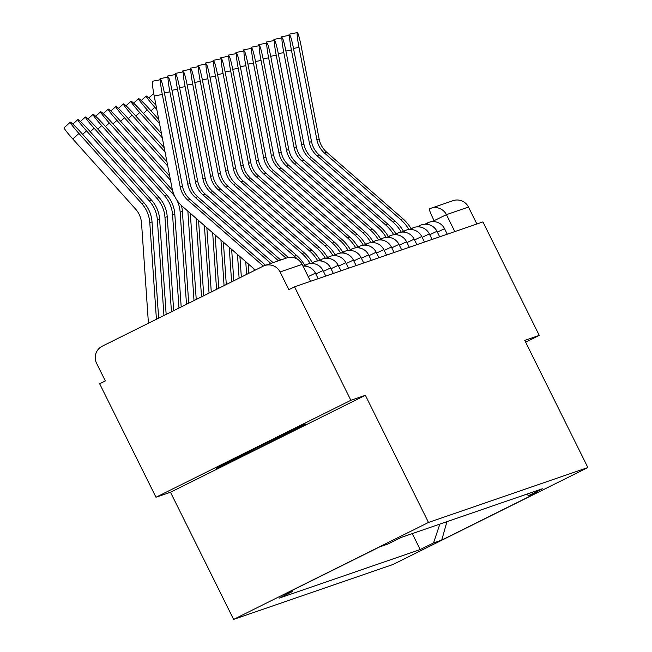<?xml version="1.0" encoding="UTF-8"?>
<svg xmlns="http://www.w3.org/2000/svg" width="652" height="652" viewBox="0 0 652 652"><rect width="100%" height="100%" fill="white"/><g stroke="black" fill="none" stroke-linecap="round" stroke-linejoin="round"><path stroke-width="0.98" d="M305.283 424.118A49.658 0.522 153.6 0 0 258.95 446.587A49.658 0.522 153.6 0 0 216.488 468.25A49.658 0.522 153.6 0 0 216.651 468.209A49.658 0.522 153.6 0 0 262.984 445.748A49.658 0.522 153.6 0 0 305.446 424.085A49.658 0.522 153.6 0 0 305.283 424.118M350.866 400.295L155.983 497.24L170.49 492.244L233.612 619.4L392.993 564.493L587.876 467.549L428.494 522.456L365.373 395.299L350.866 400.295L294.533 286.823L482.928 221.916L539.261 335.389L524.754 340.393L587.876 467.549M155.983 497.24L99.65 383.767L105.331 380.939L96.561 363.262A12.73 12.69 -109 0 1 102.258 346.204L263.058 266.22A12.73 12.69 -109 0 1 264.565 265.584L286.619 257.988A12.73 12.69 71 0 1 302.129 264.37L280.083 271.965A12.73 12.69 -109 0 0 264.565 265.584M454.827 231.599L446.424 214.663A12.73 12.69 71 0 0 430.915 208.281A12.73 12.73 0 0 0 429.391 208.917A12.73 1.019 63.6 0 0 429.391 208.917L429.375 208.925A12.73 12.69 71 0 1 430.915 208.281L452.961 200.686A12.73 12.69 71 0 1 468.478 207.067L446.424 214.663L432.089 221.647M476.881 224.003L468.478 207.067M525.634 342.17L539.261 335.389M280.083 271.965L288.852 289.643L294.533 286.823M292.976 590.019L292.479 591.519L284.296 594.331L379.749 546.849L387.932 544.029L401.282 537.395L542.358 488.788L529.008 495.43L537.183 492.619L441.73 540.101L433.556 542.912L439.839 524.11M292.479 591.519L279.121 598.161L420.206 549.554L433.556 542.912M233.612 619.4L428.494 522.456M170.49 492.244L365.373 395.299M412.284 533.605L420.206 549.554M526.017 494.42L529.008 495.43M446.946 521.657L441.73 540.101M265.519 265.258L190.082 199.398A23.553 23.48 71 0 1 182.43 186.097L164.548 93.684A14.646 1.174 79.1 0 0 160.661 79.691A14.646 1.174 79.1 0 0 162.307 94.459L154.206 96.015A14.646 1.174 -100.9 0 1 152.56 81.247L160.661 79.691M263.343 266.081L187.841 200.172A23.553 23.48 71 0 1 180.188 186.863L162.307 94.459M255.339 270.058L182.43 206.407A31.834 31.728 71 0 1 172.087 188.428L154.206 96.015M72.804 138.998A14.646 1.092 -132 0 1 64.124 127.727L70.261 122.209A14.646 1.092 48 0 0 78.933 133.473L72.804 138.998L135.575 209.072A23.553 23.48 -109 0 1 141.549 223.212L148.428 323.237M158.64 318.16L152.022 221.892A31.834 31.728 -109 0 0 143.953 202.78L81.174 132.706A14.646 1.092 48 0 0 70.261 122.209M156.423 319.26L149.781 222.658A31.834 31.728 -109 0 0 141.712 203.554L78.933 133.473M273.115 262.642L197.678 196.782A23.553 23.48 71 0 1 190.025 183.473L172.144 91.068A14.646 1.174 79.1 0 0 168.257 77.075A14.646 1.174 79.1 0 0 169.903 91.842L164.394 92.902M159.927 79.829A14.646 1.174 -100.9 0 1 160.156 78.631L168.257 77.075M270.873 263.408L195.437 197.556A23.553 23.48 71 0 1 187.784 184.247L169.903 91.842M280.71 260.026L205.274 194.166A23.553 23.48 71 0 1 197.621 180.857L179.74 88.452A14.646 1.174 79.1 0 0 175.853 74.458A14.646 1.174 79.1 0 0 177.499 89.226L171.989 90.286M167.515 77.213A14.646 1.174 -100.9 0 1 167.751 76.015L175.853 74.458M278.469 260.792L203.033 194.94A23.553 23.48 71 0 1 195.38 181.631L177.499 89.226M288.42 257.507L212.87 191.549A23.553 23.48 71 0 1 205.209 178.24L187.328 85.836A14.646 1.174 79.1 0 0 183.44 71.842A14.646 1.174 79.1 0 0 185.095 86.61L179.585 87.67M175.111 74.597A14.646 1.174 -100.9 0 1 175.339 73.399L183.44 71.842M286.065 258.176L210.629 192.324A23.553 23.48 71 0 1 202.976 179.015L185.095 86.61M166.162 314.419L159.618 219.276A31.834 31.728 -109 0 0 151.549 200.164L88.77 130.09A14.646 1.092 48 0 0 77.857 119.593A14.646 1.092 48 0 0 86.529 130.856L82.649 134.353M163.945 315.519L157.376 220.042A31.834 31.728 -109 0 0 149.308 200.938L86.529 130.856M173.676 310.678L167.214 216.66A31.834 31.728 -109 0 0 159.137 197.548L96.366 127.474A14.646 1.092 48 0 0 85.445 116.977A14.646 1.092 48 0 0 94.124 128.24L90.245 131.737M171.46 311.778L164.972 217.426A31.834 31.728 -109 0 0 156.904 198.322L94.124 128.24M181.191 306.937L174.801 214.043A31.834 31.728 -109 0 0 166.733 194.932L103.961 124.858A14.646 1.092 48 0 0 93.04 114.361A14.646 1.092 48 0 0 101.72 125.624L97.841 129.12M178.974 308.046L172.568 214.81A31.834 31.728 -109 0 0 164.491 195.706L101.72 125.624M304.818 265.356A40.106 39.976 -109 0 0 296.562 255.364L220.457 188.933A23.553 23.48 71 0 1 212.805 175.624L194.924 83.22A14.646 1.174 79.1 0 0 191.036 69.226A14.646 1.174 79.1 0 0 192.69 83.994L187.181 85.053M182.707 71.981A14.646 1.174 -100.9 0 1 182.935 70.783L191.036 69.226M297.451 259.186A40.106 39.976 -109 0 0 294.321 256.138L218.224 189.708A23.553 23.48 71 0 1 210.572 176.399L192.69 83.994M312.414 262.74A40.106 39.976 -109 0 0 304.15 252.748L228.053 186.317A23.553 23.48 71 0 1 220.4 173.008L202.519 80.603A14.646 1.174 79.1 0 0 198.632 66.61A14.646 1.174 79.1 0 0 200.278 81.378L194.769 82.437M190.302 69.365A14.646 1.174 -100.9 0 1 190.531 68.167L198.632 66.61M310.197 263.547A40.106 39.976 -109 0 0 301.917 253.522L225.812 187.091A23.553 23.48 71 0 1 218.159 173.782L200.278 81.378M172.503 190.278L111.549 122.242A14.646 1.092 48 0 0 100.636 111.745A14.646 1.092 48 0 0 109.316 123.008L105.437 126.504M174.98 196.847A31.834 31.728 -109 0 0 172.087 193.09L109.316 123.008M186.496 304.305L180.156 212.193A31.834 31.728 -109 0 0 176.757 199.903M188.713 303.196L182.397 211.427A31.834 31.728 -109 0 0 181.419 205.486M169.691 176.048L119.145 119.626A14.646 1.092 48 0 0 108.232 109.129A14.646 1.092 48 0 0 116.904 120.392L113.024 123.888M170.506 180.221L116.904 120.392M194.011 300.564L187.857 211.142M196.228 299.464L190.302 213.269M320.01 260.124A40.106 39.976 -109 0 0 311.746 250.132L235.649 183.701A23.553 23.48 71 0 1 227.996 170.392L210.115 77.987A14.646 1.174 79.1 0 0 206.228 63.994A14.646 1.174 79.1 0 0 207.874 78.762L202.364 79.821M197.898 66.749A14.646 1.174 -100.9 0 1 198.126 65.55L206.228 63.994M317.793 260.93A40.106 39.976 -109 0 0 309.504 250.906L233.408 184.475A23.553 23.48 71 0 1 225.755 171.166L207.874 78.762M327.606 257.507A40.106 39.976 -109 0 0 319.341 247.515L243.245 181.085A23.553 23.48 71 0 1 235.592 167.776L217.711 75.371A14.646 1.174 79.1 0 0 213.823 61.378A14.646 1.174 79.1 0 0 215.47 76.145L209.96 77.205M205.486 64.132A14.646 1.174 -100.9 0 1 205.722 62.934L213.823 61.378M325.381 258.314A40.106 39.976 -109 0 0 317.1 248.29L241.004 181.859A23.553 23.48 71 0 1 233.351 168.55L215.47 76.145M335.201 254.891A40.106 39.976 -109 0 0 326.937 244.899L250.841 178.469A23.553 23.48 71 0 1 243.188 165.16L225.307 72.755A14.646 1.174 79.1 0 0 221.411 58.761A14.646 1.174 79.1 0 0 223.065 73.529L217.556 74.589M213.082 61.516A14.646 1.174 -100.9 0 1 213.31 60.318L221.411 58.761M332.976 255.698A40.106 39.976 -109 0 0 324.696 245.674L248.599 179.243A23.553 23.48 71 0 1 240.947 165.934L223.065 73.529M342.789 252.275A40.106 39.976 -109 0 0 334.533 242.283L258.428 175.853A23.553 23.48 71 0 1 250.775 162.544L232.894 70.139A14.646 1.174 79.1 0 0 229.007 56.145A14.646 1.174 79.1 0 0 230.661 70.913L225.152 71.973M220.678 58.9A14.646 1.174 -100.9 0 1 220.906 57.702L229.007 56.145M340.572 253.082A40.106 39.976 -109 0 0 332.292 243.057L256.195 176.627A23.553 23.48 71 0 1 248.542 163.318L230.661 70.913M350.385 249.659A40.106 39.976 -109 0 0 342.121 239.667L266.024 173.236A23.553 23.48 71 0 1 258.371 159.927L240.49 67.523A14.646 1.174 79.1 0 0 236.603 53.529A14.646 1.174 79.1 0 0 238.249 68.297L232.74 69.356M228.273 56.284A14.646 1.174 -100.9 0 1 228.502 55.086L236.603 53.529M348.168 250.466A40.106 39.976 -109 0 0 339.888 240.441L263.783 174.011A23.553 23.48 71 0 1 256.13 160.702L238.249 68.297M357.981 247.043A40.106 39.976 -109 0 0 349.716 237.051L273.62 170.62A23.553 23.48 71 0 1 265.967 157.311L248.086 64.907A14.646 1.174 79.1 0 0 244.198 50.913A14.646 1.174 79.1 0 0 245.845 65.681L240.335 66.74M235.869 53.668A14.646 1.174 -100.9 0 1 236.097 52.47L244.198 50.913M355.764 247.85A40.106 39.976 -109 0 0 347.475 237.825L271.379 171.394A23.553 23.48 71 0 1 263.726 158.086L245.845 65.681M365.576 244.427A40.106 39.976 -109 0 0 357.312 234.435L281.216 168.004A23.553 23.48 71 0 1 273.563 154.695L255.682 62.29A14.646 1.174 79.1 0 0 251.794 48.297A14.646 1.174 79.1 0 0 253.441 63.065L247.931 64.124M243.457 51.052A14.646 1.174 -100.9 0 1 243.693 49.854L251.794 48.297M363.351 245.233A40.106 39.976 -109 0 0 355.071 235.209L278.974 168.778A23.553 23.48 71 0 1 271.322 155.469L253.441 63.065M373.172 241.81A40.106 39.976 -109 0 0 364.908 231.819L288.812 165.388A23.553 23.48 71 0 1 281.159 152.079L263.278 59.674A14.646 1.174 79.1 0 0 259.382 45.681A14.646 1.174 79.1 0 0 261.036 60.449L255.527 61.508M251.053 48.435A14.646 1.174 -100.9 0 1 251.281 47.237L259.382 45.681M370.947 242.617A40.106 39.976 -109 0 0 362.667 232.593L286.57 166.162A23.553 23.48 71 0 1 278.917 152.853L261.036 60.449M166.961 161.9L126.741 117.01A14.646 1.092 48 0 0 115.828 106.512A14.646 1.092 48 0 0 124.499 117.776L120.62 121.272M167.768 166.073L124.499 117.776M201.525 296.823L196.13 218.363M203.742 295.723L198.567 220.49M164.222 147.751L134.336 114.393A14.646 1.092 48 0 0 123.415 103.896A14.646 1.092 48 0 0 132.095 115.16L128.216 118.656M165.029 151.924L132.095 115.16M209.047 293.082L204.402 225.584M211.264 291.982L206.839 227.711M161.484 133.603L141.932 111.777A14.646 1.092 48 0 0 131.011 101.28A14.646 1.092 48 0 0 139.691 112.543L135.812 116.04M162.291 137.776L139.691 112.543M216.562 289.349L212.674 232.805M218.779 288.241L215.111 234.932M158.746 119.446L149.52 109.161A14.646 1.092 48 0 0 138.607 98.664A14.646 1.092 48 0 0 147.287 109.927L143.407 113.424M159.553 123.619L147.287 109.927M224.076 285.609L220.947 240.026M226.293 284.5L223.383 242.153M156.007 105.314A14.646 1.092 48 0 0 146.203 96.048A14.646 1.092 48 0 0 154.874 107.311L150.995 110.807M156.814 109.471L154.874 107.311M231.599 281.868L229.219 247.247M233.815 280.767L231.656 249.374M239.113 278.127L237.483 254.467M241.33 277.027L239.928 256.595M246.627 274.386L245.755 261.688M248.844 273.286L248.192 263.815M254.15 270.645L254.027 268.909M380.768 239.194A40.106 39.976 -109 0 0 372.504 229.202L296.399 162.772A23.553 23.48 71 0 1 288.746 149.463L270.865 57.058A14.646 1.174 79.1 0 0 266.978 43.065A14.646 1.174 79.1 0 0 268.632 57.832L263.123 58.892M258.648 45.819A14.646 1.174 -100.9 0 1 258.877 44.621L266.978 43.065M378.543 240.001A40.106 39.976 -109 0 0 370.263 229.977L294.166 163.546A23.553 23.48 71 0 1 286.513 150.237L268.632 57.832M388.356 236.578A40.106 39.976 -109 0 0 380.092 226.586L303.995 160.156A23.553 23.48 71 0 1 296.342 146.847L278.461 54.442A14.646 1.174 79.1 0 0 274.573 40.448A14.646 1.174 79.1 0 0 276.22 55.216L270.719 56.276M266.244 43.203A14.646 1.174 -100.9 0 1 266.472 42.005L274.573 40.448M386.139 237.385A40.106 39.976 -109 0 0 377.858 227.361L301.762 160.93A23.553 23.48 71 0 1 294.101 147.621L276.22 55.216M395.951 233.962A40.106 39.976 -109 0 0 387.687 223.97L311.591 157.54A23.553 23.48 71 0 1 303.938 144.231L286.057 51.826A14.646 1.174 79.1 0 0 282.169 37.832A14.646 1.174 79.1 0 0 283.816 52.6L278.306 53.66M273.84 40.587A14.646 1.174 -100.9 0 1 274.068 39.389L282.169 37.832M393.735 234.769A40.106 39.976 -109 0 0 385.454 224.744L309.35 158.314A23.553 23.48 71 0 1 301.697 145.005L283.816 52.6M403.547 231.346A40.106 39.976 -109 0 0 395.283 221.354L319.187 154.923A23.553 23.48 71 0 1 311.534 141.614L293.653 49.21A14.646 1.174 79.1 0 0 289.765 35.216A14.646 1.174 79.1 0 0 291.411 49.984L285.902 51.043M281.436 37.971A14.646 1.174 -100.9 0 1 281.664 36.773L289.765 35.216M401.322 232.153A40.106 39.976 -109 0 0 393.042 222.128L316.945 155.698A23.553 23.48 71 0 1 309.292 142.389L291.411 49.984M411.143 228.73A40.106 39.976 -109 0 0 402.879 218.738L326.782 152.307A23.553 23.48 71 0 1 319.13 138.998L301.248 46.594A14.646 1.174 79.1 0 0 297.361 32.6A14.646 1.174 79.1 0 0 299.007 47.368L293.498 48.427M289.023 35.355A14.646 1.174 -100.9 0 1 289.26 34.157L297.361 32.6M408.918 229.537A40.106 39.976 -109 0 0 400.638 219.512L324.541 153.081A23.553 23.48 71 0 1 316.888 139.772L299.007 47.368M444.501 228.705L437.345 232.112M436.905 231.321L429.749 234.728M429.309 233.938L422.154 237.344M421.714 236.554L414.558 239.96M414.118 239.17L406.962 242.577M406.53 241.786L399.366 245.193M398.934 244.402L391.779 247.809M391.339 247.018L384.183 250.425M383.743 249.635L376.587 253.041M378.926 257.752L376.18 252.226L368.991 255.657M368.559 254.867L361.395 258.273M360.963 257.483L353.808 260.89M353.368 260.099L346.212 263.506M345.772 262.715L338.616 266.122M338.176 265.331L331.02 268.738M333.359 273.449L330.621 267.923L323.425 271.354M322.993 270.564L315.837 273.97M315.397 273.18L308.241 276.587M434.599 221.688L434.085 220.653A12.73 1.019 63.6 0 1 429.391 208.917M306.155 266.26A12.73 1.019 -116.4 0 1 305.943 264.793A12.73 1.019 -116.4 0 1 305.959 264.793L303.327 266.097M313.751 263.644A12.73 1.019 -116.4 0 1 313.539 262.177A12.73 1.019 -116.4 0 1 313.547 262.177L310.922 263.481M321.346 261.028A12.73 1.019 -116.4 0 1 321.134 259.561A12.73 1.019 -116.4 0 1 321.143 259.561L318.518 260.865M328.934 258.412A12.73 1.019 -116.4 0 1 328.73 256.945A12.73 1.019 -116.4 0 1 328.738 256.945L326.114 258.249M336.53 255.796A12.73 1.019 -116.4 0 1 336.326 254.329A12.73 1.019 -116.4 0 1 336.334 254.329M344.126 253.18A12.73 1.019 -116.4 0 1 343.922 251.713A12.73 1.019 -116.4 0 1 343.93 251.713L341.298 253.017M351.721 250.564A12.73 1.019 -116.4 0 1 351.51 249.097A12.73 1.019 -116.4 0 1 351.526 249.097L348.893 250.401M359.317 247.947A12.73 1.019 -116.4 0 1 359.105 246.48A12.73 1.019 -116.4 0 1 359.113 246.48M366.905 245.331A12.73 1.019 -116.4 0 1 366.701 243.864A12.73 1.019 -116.4 0 1 366.709 243.864L364.085 245.168M374.501 242.715A12.73 1.019 -116.4 0 1 374.297 241.248A12.73 1.019 -116.4 0 1 374.305 241.248L371.673 242.552M382.096 240.099A12.73 1.019 -116.4 0 1 381.893 238.632A12.73 1.019 -116.4 0 1 381.901 238.632L379.268 239.936M389.692 237.483A12.73 1.019 -116.4 0 1 389.48 236.016A12.73 1.019 -116.4 0 1 389.497 236.016L386.864 237.32M397.288 234.867A12.73 1.019 -116.4 0 1 397.076 233.4A12.73 1.019 -116.4 0 1 397.084 233.4L394.46 234.704M404.876 232.251A12.73 1.019 -116.4 0 1 404.672 230.784A12.73 1.019 -116.4 0 1 404.68 230.784L402.056 232.088M412.471 229.634A12.73 1.019 -116.4 0 1 412.268 228.167A12.73 1.019 -116.4 0 1 412.276 228.167L409.652 229.471M420.067 227.018A12.73 1.019 -116.4 0 1 419.864 225.551A12.73 1.019 -116.4 0 1 419.872 225.551M427.663 224.402A12.73 1.019 -116.4 0 1 427.451 222.935A12.73 1.019 -116.4 0 1 427.467 222.935L424.835 224.239M302.145 264.394L310.539 281.305M187.841 200.172L190.082 199.398M180.188 186.863L182.43 186.097M143.953 202.78L141.712 203.554M152.022 221.892L149.781 222.658M195.437 197.556L197.678 196.782M187.784 184.247L190.025 183.473M203.033 194.94L205.274 194.166M195.38 181.631L197.621 180.857M210.629 192.324L212.87 191.549M202.976 179.015L205.209 178.24M151.549 200.164L149.308 200.938M159.618 219.276L157.376 220.042M159.137 197.548L156.904 198.322M167.214 216.66L164.972 217.426M166.733 194.932L164.491 195.706M174.801 214.043L172.568 214.81M218.224 189.708L220.457 188.933M294.321 256.138L296.562 255.364M210.572 176.399L212.805 175.624M225.812 187.091L228.053 186.317M301.917 253.522L304.15 252.748M218.159 173.782L220.4 173.008M173.228 192.69L172.087 193.09M182.397 211.427L180.156 212.193M233.408 184.475L235.649 183.701M309.504 250.906L311.746 250.132M225.755 171.166L227.996 170.392M241.004 181.859L243.245 181.085M317.1 248.29L319.341 247.515M233.351 168.55L235.592 167.776M248.599 179.243L250.841 178.469M324.696 245.674L326.937 244.899M240.947 165.934L243.188 165.16M256.195 176.627L258.428 175.853M332.292 243.057L334.533 242.283M248.542 163.318L250.775 162.544M263.783 174.011L266.024 173.236M339.888 240.441L342.121 239.667M256.13 160.702L258.371 159.927M271.379 171.394L273.62 170.62M347.475 237.825L349.716 237.051M263.726 158.086L265.967 157.311M278.974 168.778L281.216 168.004M355.071 235.209L357.312 234.435M271.322 155.469L273.563 154.695M286.57 166.162L288.812 165.388M362.667 232.593L364.908 231.819M278.917 152.853L281.159 152.079M294.166 163.546L296.399 162.772M370.263 229.977L372.504 229.202M286.513 150.237L288.746 149.463M301.762 160.93L303.995 160.156M377.858 227.361L380.092 226.586M294.101 147.621L296.342 146.847M309.35 158.314L311.591 157.54M385.454 224.744L387.687 223.97M301.697 145.005L303.938 144.231M316.945 155.698L319.187 154.923M393.042 222.128L395.283 221.354M309.292 142.389L311.534 141.614M324.541 153.081L326.782 152.307M400.638 219.512L402.879 218.738M316.888 139.772L319.13 138.998M318.168 278.681L315.429 273.155A12.73 12.73 0 0 0 303.041 266.122M325.764 276.065L323.025 270.539A12.73 12.73 0 0 0 305.943 264.793M340.955 270.833L338.209 265.307A12.73 12.73 0 0 0 321.134 259.561M348.551 268.216L345.804 262.691A12.73 12.73 0 0 0 328.73 256.945M356.139 265.6L353.4 260.075A12.73 12.73 0 0 0 336.326 254.329L333.702 255.633M363.734 262.984L360.996 257.458A12.73 12.73 0 0 0 343.922 251.713M371.33 260.368L368.592 254.842A12.73 12.73 0 0 0 351.51 249.097M386.522 255.136L383.775 249.61A12.73 12.73 0 0 0 366.701 243.864M394.118 252.52L391.371 246.994A12.73 12.73 0 0 0 374.297 241.248M401.705 249.903L398.967 244.378A12.73 12.73 0 0 0 381.893 238.632M409.301 247.287L406.563 241.762A12.73 12.73 0 0 0 389.48 236.016M416.897 244.671L414.15 239.145A12.73 12.73 0 0 0 397.076 233.4M424.493 242.055L421.746 236.529A12.73 12.73 0 0 0 404.672 230.784M432.089 239.439L429.342 233.913A12.73 12.73 0 0 0 412.268 228.167M439.676 236.823L436.938 231.297A12.73 12.73 0 0 0 419.864 225.551L417.239 226.855M447.272 234.198L444.534 228.681A12.73 12.73 0 0 0 427.451 222.935M330.621 267.923A12.73 12.73 0 0 0 313.539 262.177M376.18 252.226A12.73 12.73 0 0 0 359.105 246.48L356.489 247.784M310.58 281.297L302.169 264.362A12.73 12.73 0 0 0 286.619 257.988M72.861 124.084L77.857 119.593M80.449 121.468L85.445 116.977M88.044 118.851L93.04 114.361M95.64 116.235L100.636 111.745M103.236 113.619L108.232 109.129M110.832 111.003L115.828 106.512M118.428 108.387L123.415 103.896M126.015 105.771L131.011 101.28M133.611 103.155L138.607 98.664M141.207 100.538L146.203 96.048M148.803 97.922L153.733 93.48"/></g></svg>
